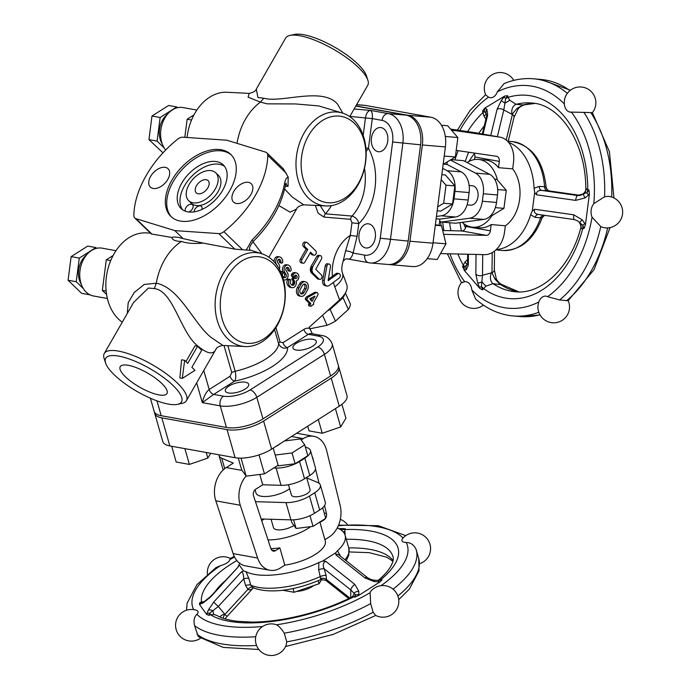 <?xml version="1.0" encoding="UTF-8"?>
<svg xmlns="http://www.w3.org/2000/svg" width="689" height="689" viewBox="0 0 689 689"><rect width="100%" height="100%" fill="white"/><g stroke="black" fill="none" stroke-linecap="round" stroke-linejoin="round"><path stroke-width="1.03" d="M338.497 366.522A26.716 10.18 164 0 1 338.962 367.556L346.998 395.624A26.716 10.18 164 0 1 339.246 406.209L271.63 449.125A26.716 10.18 164 0 1 235.095 457.694L169.856 445.929A26.716 10.18 164 0 1 162.768 441.477L154.732 413.409A26.716 10.18 164 0 1 154.577 412.28M318.309 419.498L322.245 433.26L309.06 430.883L307.725 426.215M341.933 404.331L345.912 418.24L340.667 426.939L322.245 433.26M335.431 408.629L340.667 426.939M238.273 458.064L241.624 469.76L246.206 476.151L264.455 473.877L278.115 465.204L273.223 448.108M259.021 454.895L264.455 473.877M241.047 458.125L246.206 476.151M210.705 453.293L207.811 458.09L189.389 464.412L176.203 462.035L171.69 446.257M206.209 452.484L207.811 458.09M184.876 448.634L189.389 464.412M275.264 446.816A24.287 9.25 -16 0 0 280.337 443.595M284.523 440.943L300.456 438.953L304.719 444.887L292.033 452.94L275.212 455.041M292.033 452.94L295.116 463.74L307.802 455.687L304.719 444.887M295.116 463.74L278.175 465.85L278.003 465.273M278.175 465.85L277.831 465.385M305.296 446.903L307.785 447.945A19.43 7.398 164 0 1 310.472 450.485A19.43 7.398 164 0 1 304.839 458.176L299.586 461.518A19.43 7.398 164 0 1 276.1 468.046L273.74 467.977M291.516 436.499L303.281 438.626L301.179 439.952M224.726 468.649L221.746 458.254A19.43 7.398 164 0 1 219.059 455.713A19.43 7.398 164 0 1 218.947 454.783M221.746 458.254L233.321 463.086L226.25 467.573A24.287 17.759 100.2 0 0 215.821 500.834L240.28 505.252A24.287 17.759 -79.8 0 1 246.094 476.004M227.275 456.282L225.656 455.989M240.28 505.252L257.608 558.038A24.287 17.759 -79.8 0 0 269.916 570.259A24.287 17.759 -79.8 0 0 280.397 567.951L284.815 565.144L279.872 547.876L275.454 550.675L271.552 549.968M276.1 468.046L281.043 485.323L262.724 484.772L255.662 489.25A4.857 3.548 100.2 0 0 253.578 495.908L270.898 548.694A4.857 3.548 100.2 0 0 273.361 551.14A4.857 3.548 100.2 0 0 275.454 550.675M262.724 484.772L259.779 474.463M322.736 561.018L318.835 562.586L318.671 569.794A4.857 1.852 164 0 1 324.209 568.83C322.547 565.101 323.063 562.603 325.768 561.346L322.736 561.018L335.793 552.733L335.913 554.903L337.231 554.189L338.669 554.783L367.358 577.546C370.191 579.311 372.499 580.181 374.282 580.155L374.265 581.576L378.847 581.878A4.857 0.68 -87.8 0 0 378.502 580.457L377.546 580.388L378.442 580.121A7.286 6.003 61 0 0 378.442 580.121A7.286 6.003 61 0 0 379.114 579.673L378.812 579.862C394.969 566.22 393.703 557.143 392.911 556.583A94.729 36.078 164 0 0 346.274 539.28M337.248 527.955A54.646 20.816 164 0 1 345.111 535.224A54.646 20.816 164 0 1 337.464 550.761L335.793 552.733M238.058 566.565L239.092 564.799L243.475 570.905L241.477 571.861L213.771 601.988L208.285 610.153L206.64 614.442L199.457 604.408L203.117 602.935A4.857 3.264 -116.9 0 1 204.323 601.506L210.197 596.863L238.075 567.116L239.72 562.956M318.835 562.586A54.646 20.816 164 0 1 245.973 571.681L243.475 570.905M324.915 539.694L329.204 536.972A24.287 17.759 -79.8 0 0 340.185 505.623L326.62 450.451A24.287 17.759 -79.8 0 0 313.762 436.309L296.675 433.226M319.86 522.021L325.26 540.899A34.002 12.953 164 0 1 284.815 565.144M318.671 569.794L320.618 578.527A4.857 3.385 -170.6 0 1 326.457 579.518L326.112 575.479L324.209 568.83L350.822 589.939A4.857 2.093 -51.6 0 1 354.818 584.393L325.768 561.346M320.618 578.527L320.618 579.613L325.621 580.224L326.457 579.518L349.831 598.061M340.409 555.997L337.464 550.761M321.797 579.242L319.11 583.712L294.108 592.29L282.585 590.215M318.24 580.655L319.11 583.712M293.032 588.527L294.108 592.29M313.65 585.581A14.572 5.546 164 0 1 296.58 591.438M320.618 579.613C298.458 589.293 271.268 594.71 253.078 587.751L250.77 585.159L248.867 578.51L245.973 571.681M253.474 587.614L253.233 587.803A4.857 3.256 -127.8 0 0 252.975 588.148L253.302 587.846M252.045 587.088A4.857 1.903 -48.7 0 0 247.988 589.31C249.358 590.352 251.02 589.965 252.975 588.148M248.867 578.51A4.857 1.852 -16 0 0 243.691 578.872L245.594 585.529L247.988 589.31L224.803 614.519A4.857 0.431 42.6 0 0 227.241 616.233L253.328 587.863M241.477 571.861C242.984 572.593 243.717 574.927 243.691 578.872L218.31 606.475A4.857 0.431 42.6 0 1 213.771 601.988M206.924 613.572A4.857 3.057 20.3 0 1 209.671 613.193L218.31 606.475M206.64 614.442L208.845 615.32L209.671 613.193A7.286 0.913 -108.9 0 0 210.533 614.743L214.064 614.519L217.078 615.544C221.557 618.205 228.188 620.109 236.964 621.263L251.692 622.081C262.509 622.055 274.205 620.892 286.779 618.584C309.964 614.192 331.469 607.121 351.287 597.346M219.825 616.939A7.286 2.773 -16 0 1 224.666 614.054L222.969 618.188M210.197 596.855A4.857 0.431 42.6 0 0 210.369 597.242L238.075 567.116M200.189 604.175A4.857 3.626 -111.1 0 1 201.843 602.539L201.843 602.539A4.857 3.626 -111.1 0 1 201.998 602.487M199.457 604.408L199.776 602.66L204.323 601.506A4.857 3.264 -116.9 0 1 204.332 601.497A4.857 3.264 -116.9 0 1 204.375 601.471M204.685 601.437L201.464 602.083A7.286 0.913 -108.9 0 0 201.937 602.505M340.702 528.67A4.857 1.705 87.8 0 1 340.9 528.627A4.857 1.705 87.8 0 1 340.909 528.627A4.857 1.705 87.8 0 1 341.83 529.316L345.267 528.739L340.9 528.627M340.866 529.841L341.83 529.316A7.286 6.235 31.1 0 0 344.784 529.54L345.267 528.739M341.873 528.618L342.743 528.532M345.129 535.293L344.784 529.54A102.015 38.851 -16 0 1 380.75 579.707L379.114 579.673M350.632 598.328L350.822 589.939L355.627 594.977L354.913 597.096L358.624 595.468L358.762 594.624A4.857 3.445 -175.5 0 0 355.627 594.977A7.286 5.331 100.2 0 1 353.707 596.872L354.913 597.096M208.845 615.32L210.533 614.743A102.015 38.851 -16 0 0 353.707 596.872L351.364 597.303A7.286 6.003 61 0 1 351.312 597.329M335.913 554.903L364.955 577.95A4.857 2.093 -51.6 0 1 367.358 577.546M378.847 581.878L380.052 581.869L358.624 595.468M381.964 579.923L378.502 580.457A7.286 5.331 100.2 0 0 380.75 579.707L381.964 579.923L380.052 581.869M234.217 556.333L230.247 558.546L229.85 559.649A10.137 3.858 164 0 1 220.351 565.678L215.915 567.667L196.899 584.685L187.089 603.211L186.538 610.221M200.387 638.29A15.821 15.821 0 0 1 177.822 617.129A15.821 15.821 0 0 1 196.244 610.23A10.137 3.858 164 0 1 196.916 614.295C194.238 616.793 193.445 620.539 194.548 625.552L198.294 636.636L223.158 647.402L258.866 649.486M276.16 624.639A10.137 3.858 164 0 1 276.556 624.785C278.985 626.112 281.56 628.919 284.281 633.208L286.753 641.847L286.236 644.895A15.821 15.821 0 0 1 255.748 642.613A15.821 15.821 0 0 1 276.16 624.639M370.114 592.686A10.137 3.858 164 0 1 370.897 591.171A15.821 15.821 0 0 1 396.864 608.973A15.821 15.821 0 0 1 375.583 615.346L373.128 612.211L370.656 603.573L370.114 592.686A111.73 42.554 164 0 1 276.556 624.785M393.057 589.173A119.016 45.328 -16 0 0 416.259 549.9L416.147 549.521C413.986 544.87 410.678 542.527 406.234 542.484A10.137 3.858 164 0 1 402.677 538.436A15.821 15.821 0 0 1 428.92 541.571A15.821 15.821 0 0 1 419.601 563.697M338.575 525.147L378.356 525.698L405.761 535.637M418.619 558.159L416.147 549.521A119.016 45.328 -16 0 1 416.259 549.9L418.731 558.538A119.016 45.328 164 0 1 397.854 595.968M268.021 539.918A34.002 12.953 -16 0 0 277.4 539.237A34.002 12.953 -16 0 0 310.636 526.654M279.872 547.876A34.002 12.953 164 0 1 270.855 548.556M264.249 519.067A34.002 12.953 -16 0 0 261.691 520.634M271.07 519.265L273.481 527.688A12.144 4.625 -16 0 0 281.56 529.772A12.144 4.625 -16 0 0 293.91 525.423M257.608 558.038L233.14 553.62A24.287 17.759 100.2 0 0 245.448 565.85L269.916 570.259M233.14 553.62L215.821 500.834M255.464 501.67L285.987 502.6A19.43 7.398 -16 0 0 309.473 496.063L314.727 492.73A19.43 7.398 -16 0 0 320.359 485.03L325.303 502.298A19.43 7.398 164 0 1 319.67 509.998L314.417 513.331A19.43 7.398 164 0 1 290.93 519.868L261.14 518.972M291.077 519.876L291.835 522.529L296.089 528.472L313.039 526.353L325.725 518.3L322.693 507.724M293.617 519.825L296.089 528.472M309.99 515.699L313.039 526.353M320.359 485.03A19.43 7.398 -16 0 0 317.672 482.489L306.726 477.916M306.596 477.477L310.084 489.672A9.715 3.703 164 0 1 304.736 494.848A9.715 3.703 164 0 1 293.988 496.64A9.715 3.703 164 0 1 291.404 495.021L288.458 484.72M289.587 488.673A19.43 7.398 164 0 1 269.606 496.235A19.43 7.398 164 0 1 255.972 492.988L255.042 489.741M304.839 458.176L309.783 475.453A19.43 7.398 -16 0 0 315.416 467.753L310.472 450.485M309.783 475.453L304.529 478.786L299.586 461.518M281.043 485.323A19.43 7.398 -16 0 0 304.529 478.786M303.281 438.626A24.287 17.759 -79.8 0 1 313.762 436.309M312.694 458.228L312.892 458.263A4.857 3.548 100.2 0 0 312.298 456.85M312.892 458.263L314.029 462.905M315.51 468.916L319.033 483.239M324.536 505.623L326.457 513.434L324.218 513.029M323.684 519.601L324.261 519.704A4.857 3.548 100.2 0 0 325.57 518.404M325.699 518.197A4.857 3.548 100.2 0 0 326.457 513.434M324.261 519.704L319.972 522.426M338.962 367.556A26.716 10.18 164 0 1 331.22 378.14L263.594 421.057A26.716 10.18 164 0 1 227.06 429.626L161.829 417.861A26.716 10.18 164 0 1 154.732 413.409M388.863 264.507A26.716 18.19 -85.2 0 0 389.741 264.619L412.797 266.574A26.716 18.19 -85.2 0 0 432.993 243.183L445.395 146.929A26.716 18.19 -85.2 0 0 430.866 117.225L365.635 105.46A26.716 18.19 -85.2 0 0 364.481 105.314L356.635 104.642M435.302 225.269L441.546 225.794L435.379 224.683M427.206 258.633L437.205 259.486L445.964 243.828L441.546 225.794M433.054 242.735L445.964 243.828M443.148 164.37L455.351 156.989L457.858 137.533L447.695 125.751L441.434 125.217M444.224 156.041L455.351 156.989M445.327 136.474L457.858 137.533M437.67 206.872L443.673 203.246L445.998 185.186L441.184 179.605M441.821 174.687L445.421 174.989L454.861 185.935L452.535 203.996L440.771 211.118L437.162 210.808M452.535 203.996L443.673 203.246M454.861 185.935L445.998 185.186M468.15 200.043L453.965 198.845A19.43 13.229 94.8 0 1 441.27 215.795L455.455 217.001A19.43 13.229 -85.2 0 0 468.15 200.043L469.114 192.567A19.43 13.229 -85.2 0 0 461.268 171.905L446.946 164.404L447.273 161.872M453.965 198.845L454.929 191.361L469.114 192.567M461.268 171.905L447.083 170.7A19.43 13.229 94.8 0 1 454.929 191.361M447.083 170.7L442.639 168.366M436.438 216.449L441.27 215.795M474.506 159.572L474.842 156.971L499.31 161.39L498.5 167.677L512.685 168.874L513.494 162.587A24.287 17.759 -79.8 0 0 500.076 137.18L475.608 132.77A24.287 17.759 100.2 0 0 475.186 132.701L450.58 129.101M451.932 130.669A24.287 17.759 -79.8 0 1 455.67 130.677L499.646 137.111A24.287 17.759 -79.8 0 1 500.076 137.18M443.561 164.12L446.946 164.404M456.204 150.391L496.536 156.291A4.857 3.548 100.2 0 1 496.623 156.3A4.857 3.548 100.2 0 1 499.31 161.39M465.523 227.93A54.646 37.197 94.8 0 1 463.714 223.632M468.994 161.433A54.646 37.197 94.8 0 1 474.376 153.733M508.542 142.322A54.646 37.197 94.8 0 1 534.07 188.269L534.681 192.446L532.278 211.023L530.651 214.796A54.646 37.197 94.8 0 1 496.218 249.59M440.504 253.586L484.496 254.654A24.287 17.759 -79.8 0 0 504.537 232.055L505.347 225.768A34.002 23.15 -85.2 0 0 512.685 168.874M534.681 192.446L536.533 194.815C536.361 191.671 538.118 190.207 541.804 190.431A4.857 3.307 94.8 0 1 539.117 186.426L534.07 188.269M536.533 194.815L575.625 200.396A4.857 1.344 -81.9 0 1 577.606 195.538L541.804 190.431L549.848 191.034A4.857 4.642 88.6 0 1 545.86 186.805L539.117 186.426M545.86 186.805L546.093 186.952C546.816 189.535 548.091 190.896 549.908 191.034L580.302 195.366L549.96 191.042M544.551 215.33A4.857 4.642 -91.4 0 0 541.838 218.043L544.586 215.338M542.872 215.097A4.857 3.307 -85.2 0 0 540.589 217.827L541.838 218.043M538.436 214.46A4.857 3.307 -85.2 0 0 535.129 217.362L540.589 217.827A54.646 37.197 94.8 0 1 502.798 250.477C520.746 250.452 533.854 239.583 542.105 217.862M530.651 214.796L535.129 217.362M534.673 209.258C533.717 212.203 535.06 213.952 538.695 214.494L574.437 219.593A4.857 1.344 -81.9 0 1 573.765 214.83L534.673 209.258L532.278 211.023M476.039 254.456L475.832 274.084A4.857 3.393 0.6 0 0 482.507 275.273L481.396 286.607L479.432 287.408L479.923 288.527L482.619 289.88L481.396 286.607A7.286 2.963 -150.8 0 1 483.42 288.441A102.015 69.443 -85.2 0 0 582.825 228.3L580.56 228.834C581.662 226.38 580.052 222.564 577.752 220.936L574.505 219.602A4.857 1.344 -81.9 0 1 574.445 219.593L577.752 220.936L582.73 225.286L584.031 228.515L585.452 224.674L584.858 223.624A4.857 0.715 147.4 0 0 582.73 225.286A7.286 5.331 100.2 0 1 582.825 228.3L584.031 228.515M497.372 136.698L503.805 109.973A4.857 3.057 -166.5 0 0 497.07 109.318L490.766 135.5M508.249 141.245L513.994 117.388A4.857 3.057 -166.5 0 0 512.409 114.357L506.226 140.039M483.067 134.114L487.666 115.011A4.857 3.057 -166.5 0 0 486.546 116.424A4.857 3.057 -166.5 0 0 486.546 116.432L482.317 133.976M524.407 104.849L522.899 105.451A4.857 1.964 66.7 0 0 522.908 105.451A4.857 1.964 66.7 0 1 522.116 105.426A7.286 4.961 94.8 0 1 523.261 104.926L525.096 104.582L522.116 105.426L517.017 108.44L512.022 114.322L503.805 109.973L505.64 98.484L507.647 95.693L504.736 96.038L503.978 96.985L505.64 98.484A7.286 2.368 -13.8 0 0 508.051 97.347L507.647 95.693M512.022 114.322A7.286 4.961 94.8 0 1 516.164 104.323L509.782 100.267L508.051 97.347A102.015 69.443 -85.2 0 1 587.786 189.794L585.805 188.235C586.511 191.585 582.42 195.314 579.32 195.521L579.828 195.53M516.948 108.509L518.025 109.155L513.994 117.388M517.017 108.44L518.076 109.077C519.024 107.665 520.634 106.45 522.899 105.451A4.857 1.964 66.7 0 0 522.934 105.434M524.475 104.831L534.914 103.445M482.567 110.869L482.972 112.522A7.286 2.368 -13.8 0 0 484.436 111.317A4.857 4.41 -60.5 0 1 485.357 108.251L484.867 108.061L482.567 110.869L484.436 111.317L486.727 114.856M467.659 131.599A102.015 69.443 -85.2 0 1 482.972 112.522L483.859 115.95L485.9 119.119M482.619 289.88L485.814 286.168L493.048 283.661L501.859 284.841L500.197 283.601A4.857 1.74 129.9 0 0 500.093 283.489A4.857 1.74 129.9 0 0 500.093 283.48A4.857 1.74 129.9 0 0 499.172 283.377L518.929 291.903M467.685 254.25L467.59 263.551A4.857 3.393 0.6 0 0 467.59 263.551A4.857 3.393 0.6 0 0 468.287 265.343L468.408 254.267M467.538 264.3L464.386 266.884L462.5 266.557L464.498 270.088A4.857 4.461 -93.2 0 1 464.386 266.884A7.286 2.963 -150.8 0 0 463.301 265.119L462.5 266.557M467.633 259.538L465.023 262.061L463.301 265.119A102.015 69.443 -85.2 0 1 457.858 254.008M492.213 252.605L491.998 272.68A4.857 3.393 0.6 0 0 494.34 269.83A4.857 3.393 0.6 0 0 494.34 269.812L494.547 251.046M482.722 254.611L482.507 275.273L491.998 272.68L495.003 279.174L499.172 283.377A7.286 4.961 94.8 0 0 500.145 284.256A94.729 64.482 -85.2 0 0 518.843 291.903M494.332 269.83L496.201 278.442L494.96 279.097M495.003 279.174L496.235 278.528C496.976 280.363 498.259 282.016 500.093 283.48L501.73 284.746M586.959 192.662A7.286 4.961 94.8 0 1 586.925 192.731A4.857 1.059 47.9 0 0 588.544 195.03L589.379 194.177L588.992 190.018L586.933 192.731L577.606 195.538L579.664 195.487M586.933 192.731A7.286 5.331 100.2 0 0 587.786 189.794L588.992 190.018M462.905 282.499C460.588 282.826 461.208 282.576 464.748 281.758A10.137 6.899 94.8 0 1 471.819 289.948L475.599 298.992C486.865 309.017 499.439 314.675 513.314 315.958A119.016 81.018 -85.2 0 0 538.798 312.255M568.218 300.662A15.821 15.821 0 0 1 558.262 322.142A15.821 15.821 0 0 1 537.971 305.52L538.764 302.023A10.137 6.899 94.8 0 1 547.574 296.692L559.657 299.948L568.081 300.766L594.064 269.649L610.066 227.568M592.066 217.19A10.137 6.899 94.8 0 1 593.815 203.66L604.572 196.778L608.12 196.313A15.821 15.821 0 0 1 620.393 220.247A15.821 15.821 0 0 1 602.556 227.318L600.739 226.552L592.066 217.19A111.73 76.057 94.8 0 1 547.574 296.692M613.959 197.958L609.42 151.692L592.376 112.634L571.37 112.092A10.137 6.899 94.8 0 1 564.3 103.893L564.455 100.069A15.821 15.821 0 0 1 595.718 100.637A15.821 15.821 0 0 1 592.394 112.651M504.072 83.61L497.355 91.826A10.137 6.899 94.8 0 1 488.544 97.158L485.745 94.953A15.821 15.821 0 0 1 486.494 80.329A15.821 15.821 0 0 1 513.787 80.38M484.867 108.061L504.736 96.038M589.379 194.177L585.452 224.674M479.923 288.527L463.99 270.045M505.347 225.768L491.162 224.562A34.002 23.15 94.8 0 1 479.725 227.792L472.637 227.198A34.002 23.15 94.8 0 1 471.164 227A34.002 23.15 94.8 0 1 462.173 222.34M467.133 162.535A34.002 23.15 94.8 0 1 478.381 159.426L485.478 160.029A34.002 23.15 94.8 0 1 498.5 167.677M478.381 159.426A34.002 23.15 94.8 0 1 497.467 180.079M492.075 215.468A34.002 23.15 94.8 0 1 472.637 227.198M491.162 224.562L490.353 230.849L465.893 226.44L466.057 225.165M473.903 152.975A4.857 3.548 -79.8 0 1 474.842 156.971M442.691 230.496L461.88 230.961L486.348 235.371A4.857 3.548 100.2 0 0 490.353 230.849M465.893 226.44A4.857 3.548 -79.8 0 1 461.88 230.961M450.382 159.986L475.453 173.103A19.43 13.229 94.8 0 1 483.299 193.764L482.334 201.248A19.43 13.229 94.8 0 1 469.64 218.206L441.339 222.039L455.524 223.236L483.824 219.412A19.43 13.229 -85.2 0 0 496.519 202.454L497.484 194.97A19.43 13.229 -85.2 0 0 489.638 174.308L463.585 160.675L451.011 159.607M494.59 179.166L496.838 179.355L506.277 190.293L503.952 208.354L492.187 215.476L490.947 215.373M497.656 189.57L506.277 190.293M495.339 207.63L503.952 208.354M441.339 222.039L439.634 221.143M469.14 185.513L472.284 185.78A9.715 6.614 94.8 0 1 472.706 185.832A9.715 6.614 94.8 0 1 478.028 196.331A9.715 6.614 94.8 0 1 470.639 205.141L467.099 204.84M439.091 225.355L439.892 219.111L436.137 218.792M439.892 219.111L455.455 217.001M486.348 235.371L443.638 234.338M389.741 264.619A26.716 18.19 -85.2 0 0 409.946 241.228L422.348 144.974A26.716 18.19 -85.2 0 0 407.819 115.27L355.903 105.908M83.3 288.536L76.238 281.715L79.287 258.099L95.874 247.566L96.641 248.307M86.728 254.732A19.43 14.202 100.2 0 0 81.362 284.471M95.874 247.566L87.718 246.094L71.131 256.627L68.082 280.242L81.629 293.333L89.785 294.806M76.238 281.715L68.082 280.242M79.287 258.099L71.131 256.627M116.002 250.684L102.032 248.161A24.287 17.759 100.2 0 0 81.672 263.603A24.287 17.759 100.2 0 0 86.177 292.153A24.287 17.759 100.2 0 0 93.411 295.969L107.381 298.492M113.117 255.498L106.287 259.839L102.342 290.396L106.588 294.496M106.14 291.085L102.342 290.396M110.696 260.631L106.287 259.839M122.272 322.185A47.36 34.622 -79.8 0 1 118.422 319.033A47.36 34.622 -79.8 0 1 108.931 265.446A47.36 34.622 -79.8 0 1 146.12 232.882L150.435 233.097M245.043 346.55A47.36 34.622 -79.8 0 1 227.697 338.73A47.36 34.622 -79.8 0 1 219.696 281.017A47.36 34.622 -79.8 0 1 261.777 253.733A47.36 34.622 -79.8 0 1 284.29 305.709A47.36 34.622 -79.8 0 1 245.043 346.55L222.857 345.43L211.351 337.619C193.824 324.002 179.855 287.804 156.282 283.205L144.242 284.454L134.329 292.394L128.223 302.643L127.25 313.521M216.036 349.099C213.444 354.947 207.484 354.008 198.156 346.283C180.484 333.106 173.628 290.896 154.362 288.579L156.282 283.213A54.483 39.833 -79.8 0 1 181.465 241.443C186.814 243.338 194.048 243.889 203.177 243.096L183.093 238.609C177.908 237.033 174.179 236.646 171.914 237.464C172.138 239.936 175.325 241.271 181.465 241.443M171.914 237.464L151.356 233.984L134.794 217.991A7.286 4.47 134 0 1 133.864 215.433A81.371 49.866 134 0 1 177.736 139.144A7.286 4.47 134 0 1 182.826 137.206L226.802 140.203L265.635 152.14A7.286 4.47 134 0 1 266.824 152.82A7.286 4.47 134 0 1 267.754 155.369A81.371 49.866 134 0 1 223.882 231.668A7.286 4.47 134 0 1 218.792 233.605L174.817 230.608L183.093 238.609M250.856 250.279L261.777 253.733M251.209 250.417L234.88 249.142L203.177 243.096M231.874 336.163A43.717 31.961 -79.8 0 1 241.546 261.14A43.717 31.961 -79.8 0 1 284.574 302.712A43.717 31.961 -79.8 0 1 231.874 336.163M154.362 288.579L148.402 288.045L133.623 302.437L104.28 353.483A47.36 14.202 -150.1 0 0 104.134 358.547L105.572 362.982A43.717 13.108 -150.1 0 0 114.245 374.807A43.717 13.108 -150.1 0 0 177.529 404.365A43.717 13.108 -150.1 0 0 150.133 368.744A43.717 13.108 -150.1 0 0 105.572 362.982M133.365 302.893L133.623 302.437M177.529 404.365L182.085 403.375A47.36 14.202 -150.1 0 0 186.392 400.697A47.36 14.202 -150.1 0 0 152.415 364.782A47.36 14.202 -150.1 0 0 104.28 353.483M182.309 378.39L179.863 377.942L181.586 359.787L184.635 360.338L187.744 363.344L197.571 346.257L201.705 350.253L191.887 367.34L194.987 370.337L182.309 378.39L184.635 360.338M185.935 361.596L195.021 345.8L197.571 346.257M282.99 342.674A4.857 2.747 -122.4 0 0 287.494 347.575L308.362 334.329A4.857 2.747 57.6 0 1 303.866 329.42L282.99 342.674L280.061 341.977A4.857 1.852 -16 0 0 278.623 343.69C280.733 347.73 283.687 349.03 287.494 347.575A51.003 19.43 -16 0 1 234.57 381.163A4.857 2.747 57.6 0 1 230.074 376.254L209.198 389.5C206.02 392.058 203.729 396.433 202.325 402.634L213.702 394.409L234.57 381.163C235.957 379.32 236.155 376.022 235.164 371.276L227.844 345.68M245.456 382.231A12.144 4.625 164 0 1 248.686 384.255A12.144 4.625 164 0 1 238.282 392.041A12.144 4.625 164 0 1 225.329 390.93A12.144 4.625 164 0 1 232.029 384.462A12.144 4.625 164 0 1 245.456 382.231M313.082 339.315A12.144 4.625 164 0 1 316.303 341.339A12.144 4.625 164 0 1 305.899 349.125A12.144 4.625 164 0 1 292.954 348.014A12.144 4.625 164 0 1 299.646 341.546A12.144 4.625 164 0 1 313.082 339.315M312.35 333.786L309.232 327.223L339.599 299.879C345.749 294.151 348.143 289.087 346.782 284.678L342.536 273.214A29.145 12.497 159.7 0 1 334.776 286.882L339.599 299.879M328.153 279.441L336.094 273.559A2.472 1.8 -79.8 0 1 337.274 273.24L338.91 273.542A2.472 1.8 -79.8 0 1 340.288 275.479A2.472 1.8 -79.8 0 1 339.212 278.08L329.325 285.401A4.935 3.609 -79.8 0 1 326.965 286.03A4.935 3.609 -79.8 0 1 324.286 280.535L326.879 266.169A2.463 1.8 -79.8 0 1 329.092 264.059A2.463 1.8 -79.8 0 1 330.427 266.807L328.171 280.595L337.722 273.852A2.472 1.8 -79.8 0 1 338.91 273.542M326.965 286.03L325.337 285.737A4.935 3.609 -79.8 0 1 322.659 280.242L325.251 265.876A2.463 1.8 -79.8 0 1 327.464 263.766L329.092 264.059M277.882 266.721A2.015 1.473 100.2 0 0 277.641 266.187L276.392 264.309A4.375 3.204 -79.8 0 1 276.177 259.305A4.375 3.204 -79.8 0 1 279.691 256.911A4.375 3.204 -79.8 0 1 280.991 257.6L281.293 257.893A5.469 3.996 -79.8 0 1 282.748 261.829A1.18 0.861 -79.8 0 1 281.663 263.095L280.035 262.793A1.18 0.861 -79.8 0 1 279.364 261.768A3.109 2.274 100.2 0 0 278.545 259.546L278.408 259.426M274.05 261.734A4.375 3.204 -79.8 0 1 278.063 256.618L279.691 256.911M283.765 277.236A2.015 1.473 100.2 0 0 284.419 274.015L283.17 272.138A4.375 3.204 -79.8 0 1 282.955 267.143A4.375 3.204 -79.8 0 1 286.469 264.748L288.105 265.041A4.375 3.204 -79.8 0 1 289.406 265.73L289.707 266.014A5.469 3.996 -79.8 0 1 291.163 269.959A1.18 0.861 -79.8 0 1 289.414 270.191A3.109 2.274 100.2 0 0 288.588 267.969L288.286 267.676A2.015 1.473 100.2 0 0 287.683 267.366A2.015 1.473 100.2 0 0 286.064 268.469A2.015 1.473 100.2 0 0 286.168 270.768L287.416 272.646A4.375 3.204 -79.8 0 1 287.632 277.641A4.375 3.204 -79.8 0 1 284.118 280.035A4.375 3.204 -79.8 0 1 283.506 279.846M290.078 271.216L288.45 270.923A1.18 0.861 -79.8 0 1 287.778 269.899A3.109 2.274 100.2 0 0 286.951 267.676L286.822 267.547M293.643 276.677L292.015 276.384A1.171 0.853 -79.8 0 1 291.559 274.592L291.748 274.256A3.893 2.851 -79.8 0 1 294.651 272.56L296.287 272.853A3.893 2.851 -79.8 0 1 297.441 273.473L297.872 273.877A3.901 2.851 -79.8 0 1 298.793 277.736A3.901 2.851 -79.8 0 1 296.434 280.845L296.279 281.207A4.728 3.454 -79.8 0 1 295.46 285.875A4.728 3.454 -79.8 0 1 292.084 287.692A4.728 3.454 -79.8 0 1 290.672 286.943L289.811 286.107A4.728 3.454 -79.8 0 1 289.113 280.104A1.18 0.861 -79.8 0 1 290.586 281.155A2.36 1.731 100.2 0 0 290.93 284.161L291.8 284.996A2.36 1.731 100.2 0 0 292.498 285.367A2.36 1.731 100.2 0 0 294.341 284.187L294.703 281.568L293.462 279.226L294.41 277.745L295.452 278.528A1.559 1.137 100.2 0 0 296.752 275.815L296.33 275.402A1.55 1.137 100.2 0 0 294.711 275.833L294.522 276.168A1.171 0.853 -79.8 0 1 293.187 274.885L293.376 274.549A3.893 2.851 -79.8 0 1 296.287 272.853M292.084 287.692L290.448 287.391A4.728 3.454 -79.8 0 1 289.044 286.65L288.174 285.814A4.728 3.454 -79.8 0 1 287.485 279.812A1.18 0.861 -79.8 0 1 288.433 279.174L290.06 279.467M291.731 284.936A2.36 1.731 100.2 0 0 292.713 283.894L293.075 281.276L291.86 278.838L292.713 277.478L294.556 277.745M294.961 278.055A1.559 1.137 100.2 0 0 295.125 275.522L295.03 275.436M301.127 296.33L299.491 296.037A5.469 3.996 -79.8 0 1 297.355 287.649L299.543 283.842A5.469 3.996 -79.8 0 1 303.625 281.457L305.253 281.749A5.469 3.996 -79.8 0 1 307.397 290.138L305.21 293.945A5.469 3.996 -79.8 0 1 301.127 296.33A5.469 3.996 -79.8 0 1 298.983 287.942L301.179 284.135A5.469 3.996 -79.8 0 1 305.253 281.749M310.825 306.26L309.197 305.968A1.18 0.861 -79.8 0 1 308.732 304.15L309.025 302.962L305.356 299.379L305.339 298.604L306.217 297.08L314.658 292.377A1.809 1.318 -79.8 0 1 315.373 292.248L317 292.541A1.809 1.318 -79.8 0 1 317.707 295.305L313.624 302.411A0.594 0.431 100.2 0 0 313.581 303.082A1.18 0.861 -79.8 0 1 312.522 304.926A0.594 0.431 100.2 0 0 312.031 305.175L311.704 305.744A1.18 0.861 -79.8 0 1 310.36 304.443L310.653 303.255L307.036 299.724L306.975 298.897L307.854 297.372L316.285 292.67A1.809 1.318 -79.8 0 1 317 292.541M303.005 263.207L301.377 262.914A2.463 1.8 -79.8 0 1 300.413 259.133L306.131 249.185L303.418 246.559A2.463 1.8 -79.8 0 1 302.962 243.656A2.463 1.8 -79.8 0 1 305.029 242.089L306.657 242.382A2.463 1.8 -79.8 0 1 307.397 242.769L315.622 250.727A2.463 1.8 -79.8 0 1 316.079 253.621A2.463 1.8 -79.8 0 1 314.012 255.197A2.463 1.8 -79.8 0 1 313.28 254.801L310.567 252.183L304.848 262.13A2.463 1.8 -79.8 0 1 303.005 263.207A2.463 1.8 -79.8 0 1 302.04 259.426L307.759 249.478L305.046 246.851A2.463 1.8 -79.8 0 1 304.59 243.949A2.463 1.8 -79.8 0 1 306.657 242.382M314.012 255.197L312.384 254.896A2.463 1.8 -79.8 0 1 311.643 254.508L310.093 253.009M319.748 279.381L318.111 279.088A2.472 1.809 -79.8 0 1 317.379 278.701L311.213 272.672L310.3 269.993L311.135 266.316L316.854 256.368A2.463 1.8 -79.8 0 1 318.697 255.3L320.325 255.593A2.463 1.8 -79.8 0 1 321.289 259.374L315.743 269.278L321.358 274.911A2.472 1.809 -79.8 0 1 321.815 277.813A2.472 1.809 -79.8 0 1 319.748 279.381A2.472 1.809 -79.8 0 1 319.007 278.993L312.84 272.965L311.928 270.295L312.772 266.609L318.49 256.661A2.463 1.8 -79.8 0 1 320.325 255.593M308.551 198.122A47.36 34.622 -79.8 0 1 300.55 140.41A47.36 34.622 -79.8 0 1 342.631 113.125A47.36 34.622 -79.8 0 1 365.144 165.102A47.36 34.622 -79.8 0 1 325.897 205.933A47.36 34.622 -79.8 0 1 308.551 198.122M325.897 205.933L303.711 204.822L292.205 197.011L284.678 189.044M263.827 98.243L260.425 102.118L267.194 103.841L295.59 103.944L318.68 105.917L342.631 113.125M237.016 143.338A54.483 39.833 -79.8 0 1 260.416 102.136L248.092 97.149L249.16 93.385C253.483 92.404 255.843 90.982 256.274 89.148L256.368 88.976M266.824 152.82L283.386 168.822L288.191 177.125M284.626 183.222A81.371 49.866 134 0 1 251.916 240.117L253.328 241.357C270.665 224.054 281.379 205.356 285.47 185.263L285.47 185.263A4.857 2.825 -169.6 0 0 284.626 183.222C285.255 179.812 286.452 177.779 288.2 177.125L288.045 186.357L285.298 186.176M312.728 195.555A43.717 31.961 -79.8 0 1 322.4 120.532A43.717 31.961 -79.8 0 1 365.428 162.104A43.717 31.961 -79.8 0 1 312.728 195.555M187.081 137.499A47.36 34.622 -79.8 0 1 226.974 92.266L249.16 93.385M281.663 263.095A1.18 0.861 -79.8 0 1 281 262.061A3.109 2.274 100.2 0 0 280.173 259.848L279.872 259.555A2.015 1.473 100.2 0 0 279.269 259.236A2.015 1.473 100.2 0 0 277.65 260.339A2.015 1.473 100.2 0 0 277.753 262.638L279.002 264.516A4.375 3.204 -79.8 0 1 279.346 269.192M280.983 272.525A5.469 3.996 -79.8 0 1 280.991 272.491A1.18 0.861 -79.8 0 1 282.593 273.206A3.109 2.274 100.2 0 0 283.222 276.702L283.937 277.4A2.015 1.473 100.2 0 0 284.54 277.719A2.015 1.473 100.2 0 0 286.15 276.616A2.015 1.473 100.2 0 0 286.056 274.308L284.807 272.431A4.375 3.204 -79.8 0 1 284.591 267.435A4.375 3.204 -79.8 0 1 288.105 265.041M292.825 283.661L294.461 283.954M292.989 283.222L294.616 283.523M293.092 282.757L294.728 283.05M293.152 282.257L294.78 282.55M293.144 281.758L294.771 282.059M293.075 281.276L294.703 281.568M292.946 280.828L294.582 281.121M292.773 280.432L294.401 280.724M292.317 279.82L293.953 280.113M291.981 279.493L293.617 279.786M291.938 279.441L293.566 279.734M291.895 279.372L293.531 279.674M291.86 279.303L293.497 279.596M291.835 279.217L293.471 279.51M291.826 279.123L293.454 279.415M291.826 279.028L293.454 279.321M291.835 278.933L293.462 279.226M291.86 278.838L293.488 279.131M291.921 278.683L293.557 278.976M292.481 277.701L294.117 277.994M292.532 277.633L294.16 277.934M292.584 277.572L294.212 277.865M292.644 277.521L294.272 277.813M292.713 277.478L294.341 277.77M292.782 277.452L294.41 277.745M292.851 277.443L294.487 277.736M306.054 288.846A3.109 2.274 100.2 0 0 304.839 284.075A3.109 2.274 100.2 0 0 302.514 285.427L300.326 289.234A3.109 2.274 100.2 0 0 301.541 294.005A3.109 2.274 100.2 0 0 303.866 292.653L306.054 288.846L304.417 288.553A3.109 2.274 100.2 0 0 303.987 284.144M300.766 293.643A3.109 2.274 100.2 0 0 302.23 292.351L304.417 288.553M309.017 303.668L310.644 303.961M309.077 303.504L310.705 303.797M309.085 303.41L310.722 303.703M309.094 303.315L310.73 303.608M309.094 303.22L310.722 303.513M309.085 303.126L310.713 303.418M309.025 302.962L310.653 303.255M308.939 302.85L310.567 303.143M305.408 299.431L307.036 299.724M305.356 299.379L306.993 299.672M305.33 299.302L306.958 299.594M305.27 299.147L306.898 299.439M305.261 299.043L306.889 299.345M305.261 298.948L306.889 299.25M305.27 298.854L306.898 299.147M305.279 298.768L306.915 299.06M305.339 298.604L306.975 298.897M306.217 297.08L307.854 297.372M309.826 298.785L312.117 301.291L314.942 296.158L309.826 298.785M311.635 301.145L312.203 301.239M314.167 296.373L314.925 296.511M310.885 300.413L312.754 297.157M314.339 296.27L314.976 296.391M314.451 296.218L314.976 296.313M306.131 249.185L307.759 249.478M311.592 273.111L313.219 273.404M311.213 272.672L312.84 272.965M310.877 272.129L312.505 272.431M310.601 271.492L312.229 271.785M310.403 270.777L312.031 271.07M310.3 269.993L311.928 270.295M310.3 269.192L311.928 269.485M310.394 268.4L312.022 268.693M310.575 267.633L312.203 267.926M311.135 266.316L312.772 266.609M328.119 280.526L328.601 280.612M150.391 398.216L154.112 411.247A26.716 10.18 -16 0 0 161.209 415.7L226.448 427.464A26.716 10.18 -16 0 0 262.983 418.895L330.599 375.979A26.716 10.18 -16 0 0 338.342 365.394L332.167 343.802A26.716 10.18 -16 0 1 324.424 354.387A7.286 4.125 -122.4 0 0 317.672 347.032L250.055 389.948A19.43 7.398 164 0 1 223.486 396.175L213.702 394.409A4.857 2.747 -122.4 0 1 209.198 389.5L203.763 370.501M349.745 116.622L367.737 85.333A47.36 14.202 -150.1 0 0 367.883 80.269A47.36 14.202 -150.1 0 0 333.76 49.41A47.36 14.202 -150.1 0 0 289.923 35.44A47.36 14.202 -150.1 0 0 285.616 38.11L256.274 89.157L257.953 97.519L263.818 98.234M342.855 113.194L337.472 104.005C322.237 86.521 281.396 103.307 263.853 98.2M367.883 80.269L366.445 75.824A43.717 13.108 -150.1 0 0 334.949 47.343A43.717 13.108 -150.1 0 0 294.487 34.45L289.923 35.44M366.126 151.52L368.451 148.333L372.284 118.62L382.068 120.386A19.43 13.229 94.8 0 1 392.635 141.986L380.233 238.239A19.43 13.229 94.8 0 1 364.705 255.137A7.286 5.331 100.2 0 0 368.727 262.759A7.286 5.331 100.2 0 0 369.089 262.81A26.716 18.19 -85.2 0 0 370.243 262.957L387.976 264.464A26.716 18.19 -85.2 0 0 408.172 241.081L420.574 144.828A26.716 18.19 -85.2 0 0 406.045 115.123L355.817 106.063M365.893 147.937L368.451 148.333A51.003 34.717 -85.2 0 1 358.745 223.658C358.039 219.765 355.8 217.233 352.01 216.062L325.415 213.814L320.187 205.649M349.866 116.407L372.284 118.62C372.68 114.185 372.043 111.437 370.381 110.386C367.917 110.895 366.281 113.349 365.48 117.733L363.198 135.397M381.138 127.603A12.144 8.268 94.8 0 1 387.786 140.72A12.144 8.268 94.8 0 1 378.562 151.735A12.144 8.268 94.8 0 1 371.354 138.937A12.144 8.268 94.8 0 1 380.612 127.534A12.144 8.268 94.8 0 1 381.138 127.603M368.736 223.856A12.144 8.268 94.8 0 1 375.384 236.973A12.144 8.268 94.8 0 1 366.16 247.988A12.144 8.268 94.8 0 1 358.943 235.19A12.144 8.268 94.8 0 1 368.21 223.787A12.144 8.268 94.8 0 1 368.736 223.856M315.312 205.4L318.189 213.271L323.994 217.069L350.589 219.326L351.941 222.771L358.745 223.658L357.117 236.31L350.305 235.423L345.585 250.899A4.857 1.154 -162 0 1 353.061 253.035L357.117 236.31M347.454 258.926L347.454 258.926C346.455 258.315 345.008 259.133 343.105 261.398L345.585 250.899M346.843 258.797C349.633 259.951 351.7 258.039 353.061 253.035L364.705 255.137M333.898 305.012A25.502 11.946 -24.4 0 0 337.446 301.816M344.844 293.893A28.542 13.367 155.6 0 1 343.062 297.743L330.117 309.404A28.542 13.367 155.6 0 1 327.223 311.023M309.706 328.834L327.077 325.268A28.542 13.367 -24.4 0 0 335.431 321.134L348.376 309.473A28.542 13.367 -24.4 0 0 350.46 304.211L345.378 293.006M322.538 315.243L327.077 325.268M330.117 309.404L335.431 321.134M343.062 297.743L348.376 309.473M278.907 205.572L290.069 212.16L296.597 209.051C297.071 207.165 299.439 205.753 303.703 204.814M261.992 253.802L252.941 241.744M169.709 173.077A12.755 7.812 134 0 1 164.034 184.127A12.755 7.812 134 0 1 153.156 188.45A12.755 7.812 134 0 1 150.357 187.081A12.755 7.812 134 0 1 153.595 172.474A12.755 7.812 134 0 1 168.082 168.736A12.755 7.812 134 0 1 169.709 173.077M251.916 240.117L246.361 249.874M238.911 185.556A12.755 7.812 134 0 1 251.261 183.73A12.755 7.812 134 0 1 249.625 196.46A12.755 7.812 134 0 1 236.336 203.453A12.755 7.812 134 0 1 233.537 202.075A12.755 7.812 134 0 1 238.911 185.556M285.771 184.023L288.045 186.357M174.817 230.608L135.983 218.671A7.286 4.47 134 0 1 134.794 217.991M221.315 149.754A43.114 26.423 134 0 1 230.763 154.396A43.114 26.423 134 0 1 219.817 203.763A43.114 26.423 134 0 1 170.855 216.415A43.114 26.423 134 0 1 176.375 173.387A43.114 26.423 134 0 1 221.315 149.754M171.57 217.061A43.114 26.423 134 0 1 178.218 174.11A43.114 26.423 134 0 1 222.693 151.08A43.114 26.423 134 0 1 231.435 155.085M216.63 161.631A30.359 18.612 134 0 1 223.288 164.904A30.359 18.612 134 0 1 215.571 199.664A30.359 18.612 134 0 1 181.095 208.578A30.359 18.612 134 0 1 184.979 178.279A30.359 18.612 134 0 1 216.63 161.631M182.585 209.792A30.359 18.612 134 0 1 188.7 179.717A30.359 18.612 134 0 1 219.386 164.301A30.359 18.612 134 0 1 224.554 166.35M194.117 211.859A4.857 2.98 134 0 1 196.219 207.587A4.857 2.98 134 0 1 200.43 205.882A4.857 2.98 134 0 1 201.489 206.407A4.857 2.98 134 0 1 201.834 209.516M185.367 211.213A4.857 2.98 134 0 1 186.745 206.493A4.857 2.98 134 0 1 191.456 204.263A4.857 2.98 134 0 1 192.524 204.788A4.857 2.98 134 0 1 192.584 208.543A4.857 2.98 134 0 1 188.889 212.014M215.691 172.767L218.447 175.428A19.43 11.911 134 0 1 213.512 197.683A19.43 11.911 134 0 1 191.447 203.384L188.691 200.714A19.43 11.911 -46 0 0 210.756 195.013A19.43 11.911 -46 0 0 215.691 172.767A19.43 11.911 -46 0 0 211.428 170.665A19.43 11.911 -46 0 0 191.172 181.319A19.43 11.911 -46 0 0 188.691 200.714M128.283 365.299A26.957 8.087 29.9 0 1 155.378 378.115A26.957 8.087 29.9 0 1 166.971 393.54A26.957 8.087 29.9 0 1 139.574 387.115A26.957 8.087 29.9 0 1 120.23 366.669A26.957 8.087 29.9 0 1 128.283 365.299M206.235 179.708A8.501 5.211 134 0 1 208.095 180.621A8.501 5.211 134 0 1 205.933 190.362A8.501 5.211 134 0 1 196.287 192.851A8.501 5.211 134 0 1 197.373 184.368A8.501 5.211 134 0 1 206.235 179.708M191.551 120.024L187.141 119.223L193.971 114.891M184.807 137.344L187.141 119.223M165.644 150.038A24.287 17.759 -79.8 0 1 162.974 121.824A24.287 17.759 -79.8 0 1 182.886 107.553L196.856 110.076M162.216 143.863A19.43 14.202 -79.8 0 1 167.582 114.116M177.495 107.699L176.728 106.959L160.141 117.492L157.092 141.107L164.154 147.928M157.092 141.107L148.936 139.634L151.985 116.019L168.572 105.486L176.728 106.959M162.992 152.812L148.936 139.634M160.141 117.492L151.985 116.019M242.097 470.423L226.25 467.573M245.594 585.529A4.857 1.852 -16 0 1 250.77 585.159A54.646 20.816 164 0 0 320.574 576.452A4.857 1.852 164 0 1 326.112 575.479M346.205 560.76L348.849 554.981L348.815 548.177A54.646 20.816 164 0 1 344.982 559.795M214.064 614.519A7.286 2.015 -84.4 0 1 213.09 610.824A4.857 2.618 -155.3 0 0 208.285 610.153M224.666 614.054L218.301 606.484M203.117 602.935L210.369 597.242M236.852 560.553A102.015 38.851 -16 0 0 201.464 602.083L199.776 602.66M344.672 531.632A7.286 4.427 9.5 0 1 343.156 531.796M358.762 594.624L358.848 591.36L354.818 584.393M358.848 591.36A4.857 3.393 174.3 0 0 354.077 593.229A7.286 6.003 61 0 1 351.373 597.303L352.208 596.717M364.955 577.95L374.265 581.576M393.049 560.562A94.729 36.078 -16 0 0 348.737 547.91M229.85 559.649A111.73 42.554 164 0 1 234.536 556.979M193.618 609.627A111.73 42.554 164 0 1 220.351 565.678M262.578 626.49A111.73 42.554 164 0 1 196.916 614.295M406.234 542.484A111.73 42.554 164 0 1 381.026 585.676M338.316 525.759A111.73 42.554 164 0 1 403.039 538.023M215.356 591.24A94.729 36.078 164 0 1 224.287 581.533M284.281 633.208A119.016 45.328 -16 0 0 370.656 603.573M373.128 612.211A119.016 45.328 164 0 1 286.753 641.847M194.548 625.552A119.016 45.328 -16 0 0 255.757 636.739M256.566 645.472A119.016 45.328 164 0 1 197.02 634.19M314.727 492.73L319.67 509.998M309.473 496.063L314.417 513.331M285.987 502.6L290.93 519.868M331.22 378.14L339.246 406.209M263.594 421.057L271.63 449.125M227.06 429.626L235.095 457.694M161.829 417.861L169.856 445.929M547.264 190.896A4.857 3.307 94.8 0 1 544.586 186.891A54.646 37.197 94.8 0 0 512.039 141.564C531.796 145.405 543.147 160.528 546.093 186.952M538.695 214.494L574.376 219.584M503.978 96.985L501.23 100.697L497.07 109.318M501.23 100.697L505.02 103.152L509.782 100.267M534.836 103.428A94.729 64.482 -85.2 0 0 523.261 104.926L516.164 104.323A94.729 64.482 94.8 0 1 531.383 102.988C559.546 104.022 585.693 141.96 585.796 188.235M487.666 115.011L486.942 109.344L485.357 108.251M483.859 115.95L486.408 114.408A4.857 4.401 -43.1 0 1 486.942 109.344M475.832 274.084L477.718 283.119L479.432 287.408M485.814 286.168A7.286 0.525 -134 0 0 481.964 281.982A4.857 0.586 160.2 0 1 477.718 283.119M491.61 272.646A7.286 4.961 -85.2 0 0 493.048 283.661A94.729 64.482 94.8 0 0 515.372 291.757C540.676 294.866 569.786 268.632 580.56 228.834M464.498 270.088L466.255 269.83L468.287 265.343M466.255 269.83A4.857 4.504 -112.1 0 1 467.039 264.671A7.286 0.525 -134 0 0 465.023 262.061M575.625 200.396L585.09 197.924L588.544 195.03M586.124 188.786A7.286 6.95 105.9 0 1 583.54 194.186A4.857 1.163 55.3 0 0 585.09 197.924M584.858 223.624L582.257 219.869L573.765 214.83M582.257 219.869A4.857 0.861 140.2 0 0 579.854 222.754A7.286 6.95 105.9 0 1 580.999 228.576M461.458 230.953A94.729 64.482 94.8 0 1 459.976 222.633M465.221 161.536A94.729 64.482 94.8 0 1 468.666 152.209M478.752 133.339A94.729 64.482 94.8 0 1 484.238 126.009M464.748 281.758A111.73 76.057 94.8 0 1 449.943 253.819M443.871 230.522A111.73 76.057 94.8 0 1 442.691 222.151M538.764 302.023A111.73 76.057 94.8 0 1 471.819 289.948M571.37 112.092A111.73 76.057 94.8 0 1 593.815 203.66M497.355 91.826A111.73 76.057 94.8 0 1 564.3 103.893M459.882 130.462A111.73 76.057 94.8 0 1 488.544 97.158M458.176 150.676A102.015 69.443 -85.2 0 0 454.912 159.943M449.59 222.736A102.015 69.443 -85.2 0 0 450.89 230.694M559.657 299.948A119.016 81.018 -85.2 0 0 600.739 226.552M604.572 196.778A119.016 81.018 -85.2 0 0 583.85 112.247M567.314 93.368A119.016 81.018 -85.2 0 0 533.441 78.787C523.485 77.978 513.701 79.579 504.072 83.602M539.943 314.778A119.016 81.018 94.8 0 1 520.41 316.561L513.314 315.958M607.664 227.887A119.016 81.018 94.8 0 1 566.746 300.55M590.938 112.85A119.016 81.018 94.8 0 1 611.677 197.02M570.397 90.225L540.529 79.39A119.016 81.018 94.8 0 1 569.992 90.552M483.299 193.764L497.484 194.97M482.334 201.248L496.519 202.454M475.453 173.103L489.638 174.308M469.64 218.206L483.824 219.412M475.186 132.701L499.646 137.111M455.67 130.677L451.261 129.885M409.946 241.228L432.993 243.183M422.348 144.974L445.395 146.929M407.819 115.27L430.866 117.225M356.601 104.702L365.635 105.46M274.584 329.583L278.623 343.69A43.717 16.648 164 0 1 235.164 371.276A4.857 1.852 -16 0 0 231.771 372.628L230.074 376.254M224.003 345.49L231.771 372.628M318.146 336.094A7.286 5.331 100.2 0 1 321.298 335.397L311.514 333.64A7.286 5.331 -79.8 0 0 308.362 334.329L318.146 336.094A19.43 7.398 164 0 1 317.672 347.032M196.658 382.843L202.325 402.634L220.265 405.873A26.716 10.18 -16 0 0 256.799 397.303L324.424 354.387L330.599 375.979M223.486 396.175A7.286 5.331 100.2 0 0 220.265 405.873L226.448 427.464M309.559 328.36A12.144 8.879 100.2 0 0 303.866 329.42M280.061 341.977L275.936 327.559M351.941 222.771L350.305 235.423A36.431 26.638 100.2 0 0 332.425 276.28M333.416 282.369A36.431 26.638 100.2 0 0 334.776 286.882M278.597 259.322L279.872 259.555M278.545 259.546L280.173 259.848M279.364 261.768L281 262.061M284.419 274.015L286.056 274.308M283.17 272.138L284.807 272.431M287.778 269.899L289.414 270.191M286.951 267.676L288.588 267.969M287.012 267.453L288.286 267.676M291.748 274.256L293.376 274.549M289.044 286.65L290.672 286.943M288.174 285.814L289.811 286.107M287.485 279.812L289.113 280.104M292.713 283.894L294.341 284.187M295.125 275.522L296.752 275.815M295.348 275.23L296.33 275.402M291.559 274.592L293.187 274.885M297.355 287.649L298.983 287.942M299.543 283.842L301.179 284.135M302.23 292.351L303.866 292.653M308.732 304.15L310.36 304.443M314.658 292.377L316.285 292.67M303.418 246.559L305.046 246.851M311.643 254.508L313.28 254.801M300.413 259.133L302.04 259.426M317.379 278.701L319.007 278.993M316.854 256.368L318.49 256.661M322.659 280.242L324.286 280.535M325.251 265.876L326.879 266.169M336.094 273.559L337.722 273.852M250.055 389.948A7.286 4.125 57.6 0 1 256.799 397.303L262.983 418.895M161.209 415.7L156.963 400.869M406.045 115.123L388.32 113.616L370.381 110.386L354.129 109M347.575 258.943L370.243 262.957A26.716 18.19 -85.2 0 0 390.439 239.574L402.85 143.321A26.716 18.19 -85.2 0 0 388.32 113.616A7.286 5.331 100.2 0 0 382.068 120.386M364.481 168.314A43.717 29.756 94.8 0 1 352.01 216.062A4.857 3.307 -85.2 0 0 350.589 219.326M323.994 217.069A4.857 3.307 -85.2 0 1 325.415 213.814A43.717 29.756 -85.2 0 0 331.366 205.632M408.172 241.081L380.233 238.239M420.574 144.828L392.635 141.986M267.754 155.369L286.366 173.352M223.882 231.668L242.494 249.651M218.792 233.605L234.88 249.142M135.983 218.671L152.062 234.208M286.478 440.693L286.236 439.849M348.815 548.177L345.111 535.224M227.215 616.242L225.036 618.86M340.909 528.627L338.91 528.704M348.763 598.586L325.621 580.224M374.282 580.164L377.546 580.388M392.911 561.251L386.891 557.246L369.27 552.673L349.28 551.941M418.731 558.538L419.05 570.742L409.361 589.104L398.716 599.688M375.772 615.449L333.097 634.448L285.556 646.532M230.376 558.478A15.821 15.821 0 0 0 207.423 574.238M347.273 524.441A15.821 15.821 0 0 0 340.332 519.385M223.15 470.01L219.059 455.713M495.899 249.892L502.798 250.477M507.5 141.185L512.039 141.564M486.555 116.441L486.847 115.029M467.96 263.965L467.469 264.576L467.598 263.542M461.458 282.697L447.368 253.759M441.046 225.708L440.572 221.634M457.375 130.092L470.165 110.318L485.624 94.686M540.055 314.968L520.41 316.561M461.484 282.654A15.821 15.821 0 0 0 483.445 305.124M540.529 79.39L533.441 78.787M222.848 345.43C218.663 346.283 216.294 347.695 215.743 349.667L186.392 400.697M283.532 279.932L284.118 280.035M280.475 271.414L281.999 271.681M321.298 335.397C326.336 335.931 329.953 338.738 332.167 343.802M342.536 273.214C341.408 270.286 341.598 266.342 343.105 261.398M296.554 209.129L268.891 257.238M251.123 250.383C248.402 249.788 249.134 246.783 253.328 241.357M285.47 185.263L286.202 183.059"/></g></svg>
